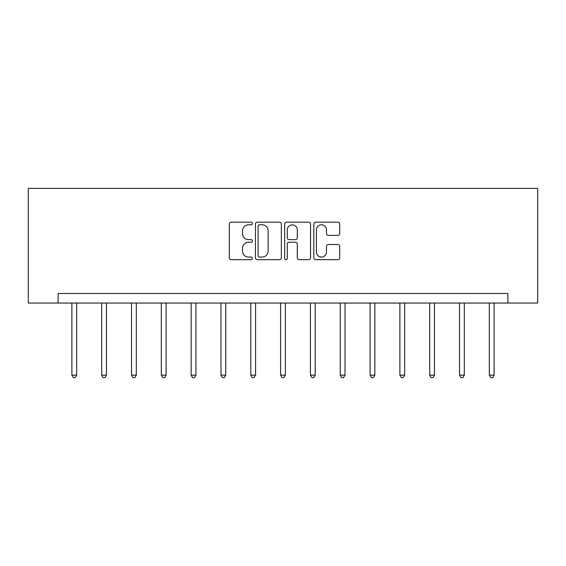 <?xml version="1.0" encoding="UTF-8"?>
<svg xmlns="http://www.w3.org/2000/svg" width="566" height="566" viewBox="0 0 566 566"><rect width="100%" height="100%" fill="white"/><g stroke="black" fill="none" stroke-linecap="round" stroke-linejoin="round"><path stroke-width="0.85" d="M252.415 223.478A1.316 1.316 0 0 0 251.106 222.169L231.169 222.169A1.875 1.875 0 0 0 229.294 224.044L229.294 257.813A1.875 1.875 0 0 0 231.169 259.688L251.106 259.688A1.316 1.316 0 0 0 252.415 258.379A1.316 1.316 0 0 0 251.106 257.063L248.524 257.063A6.007 6.007 0 0 1 242.524 251.063L242.524 248.248A6.007 6.007 0 0 1 248.524 242.241L251.106 242.241A1.316 1.316 0 0 0 252.415 240.932A1.316 1.316 0 0 0 251.106 239.616L248.524 239.616A6.007 6.007 0 0 1 242.524 233.609L242.524 230.801A6.007 6.007 0 0 1 248.524 224.794L251.106 224.794A1.316 1.316 0 0 0 252.415 223.478M337.831 235.392A1.875 1.875 0 0 0 339.706 233.517L339.706 224.044A1.875 1.875 0 0 0 337.831 222.169L315.694 222.169A1.875 1.875 0 0 0 313.819 224.044L313.819 257.813A1.875 1.875 0 0 0 315.694 259.688L337.831 259.688A1.875 1.875 0 0 0 339.706 257.813L339.706 246.373A1.875 1.875 0 0 0 337.831 244.491L328.358 244.491A1.875 1.875 0 0 0 326.483 246.373L326.483 252.047A5.016 5.016 0 0 1 321.46 257.063A5.016 5.016 0 0 1 316.444 252.047L316.444 229.81A5.016 5.016 0 0 1 321.46 224.794A5.016 5.016 0 0 1 326.483 229.81L326.483 233.517A1.875 1.875 0 0 0 328.358 235.392L337.831 235.392M507.879 303.051L537.7 303.051L537.7 188.365L28.3 188.365L28.3 303.051L507.879 303.051L507.879 293.492L58.121 293.492L58.121 303.051M281.359 224.044A1.875 1.875 0 0 0 279.484 222.169L257.346 222.169A1.875 1.875 0 0 0 255.464 224.044L255.464 257.813A1.875 1.875 0 0 0 257.346 259.688L279.484 259.688A1.875 1.875 0 0 0 281.359 257.813L281.359 224.044M286.516 222.169L308.654 222.169A1.875 1.875 0 0 1 310.536 224.044L310.536 257.813A1.875 1.875 0 0 1 308.654 259.688L299.181 259.688A1.875 1.875 0 0 1 297.306 257.813L297.306 244.116A1.875 1.875 0 0 0 295.431 242.241L289.141 242.241A1.875 1.875 0 0 0 287.266 244.116L287.266 258.379A1.316 1.316 0 0 1 285.957 259.688A1.316 1.316 0 0 1 284.641 258.379L284.641 224.044A1.875 1.875 0 0 1 286.516 222.169M259.405 224.794A1.316 1.316 0 0 0 258.096 226.11L258.096 255.754A1.316 1.316 0 0 0 259.405 257.063L262.129 257.063A6.007 6.007 0 0 0 268.128 251.063L268.128 230.801A6.007 6.007 0 0 0 262.129 224.794L259.405 224.794M297.306 229.909A5.016 5.016 0 0 0 292.289 224.886A5.016 5.016 0 0 0 287.266 229.909L287.266 237.741A1.875 1.875 0 0 0 289.141 239.616L295.431 239.616A1.875 1.875 0 0 0 297.306 237.741L297.306 229.909M71.882 303.051L71.882 375.152L76.658 375.152L76.658 303.051M76.658 375.152L75.228 377.635L73.311 377.635L71.882 375.152M101.696 303.051L101.696 375.152L106.479 375.152L106.479 303.051M106.479 375.152L105.043 377.635L103.132 377.635L101.696 375.152M131.517 303.051L131.517 375.152L136.3 375.152L136.3 303.051M136.3 375.152L134.864 377.635L132.953 377.635L131.517 375.152M161.338 303.051L161.338 375.152L166.114 375.152L166.114 303.051M166.114 375.152L164.685 377.635L162.767 377.635L161.338 375.152M191.152 303.051L191.152 375.152L195.935 375.152L195.935 303.051M195.935 375.152L194.499 377.635L192.589 377.635L191.152 375.152M220.973 303.051L220.973 375.152L225.749 375.152L225.749 303.051M225.749 375.152L224.32 377.635L222.41 377.635L220.973 375.152M250.795 303.051L250.795 375.152L255.57 375.152L255.57 303.051M255.57 375.152L254.134 377.635L252.224 377.635L250.795 375.152M280.609 303.051L280.609 375.152L285.391 375.152L285.391 303.051M285.391 375.152L283.955 377.635L282.045 377.635L280.609 375.152M310.43 303.051L310.43 375.152L315.205 375.152L315.205 303.051M315.205 375.152L313.776 377.635L311.866 377.635L310.43 375.152M340.251 303.051L340.251 375.152L345.027 375.152L345.027 303.051M345.027 375.152L343.59 377.635L341.68 377.635L340.251 375.152M370.065 303.051L370.065 375.152L374.848 375.152L374.848 303.051M374.848 375.152L373.411 377.635L371.501 377.635L370.065 375.152M399.886 303.051L399.886 375.152L404.662 375.152L404.662 303.051M404.662 375.152L403.233 377.635L401.315 377.635L399.886 375.152M429.7 303.051L429.7 375.152L434.483 375.152L434.483 303.051M434.483 375.152L433.047 377.635L431.136 377.635L429.7 375.152M459.521 303.051L459.521 375.152L464.304 375.152L464.304 303.051M464.304 375.152L462.868 377.635L460.957 377.635L459.521 375.152M489.342 303.051L489.342 375.152L494.118 375.152L494.118 303.051M494.118 375.152L492.689 377.635L490.772 377.635L489.342 375.152"/></g></svg>

